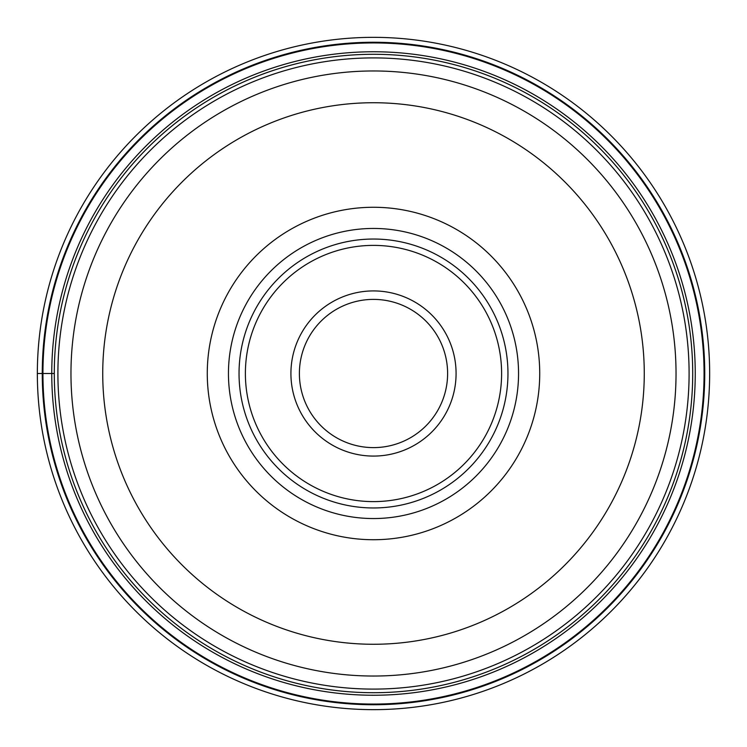 <?xml version="1.0" encoding="UTF-8"?>
<svg xmlns="http://www.w3.org/2000/svg" width="747" height="747" viewBox="0 0 747 747"><rect width="100%" height="100%" fill="white"/><g stroke="black" fill="none" stroke-linecap="round" stroke-linejoin="round"><path stroke-width="1.12" d="M37.35 373.5A336.15 336.15 0 0 1 373.5 37.35A336.15 336.15 0 0 1 709.65 373.5A336.15 336.15 0 0 1 373.5 709.65A336.15 336.15 0 0 1 37.35 373.5A336.15 336.15 0 0 1 373.5 37.35A336.15 336.15 0 0 1 709.65 373.5A336.15 336.15 0 0 1 373.5 709.65A336.15 336.15 0 0 1 37.35 373.5L54.288 373.5A319.212 319.212 0 0 1 373.659 54.288A319.212 319.212 0 0 1 692.712 373.827A319.212 319.212 0 0 1 373.341 692.712A319.212 319.212 0 0 1 54.288 373.173A319.212 319.212 0 0 1 373.659 54.288A319.212 319.212 0 0 1 692.712 373.827A319.212 319.212 0 0 1 373.341 692.712A319.212 319.212 0 0 1 54.288 373.5M704.066 373.5A330.566 330.566 0 0 0 373.5 42.934A330.566 330.566 0 0 0 42.934 373.5A330.566 330.566 0 0 0 373.5 704.066A330.566 330.566 0 0 0 704.066 373.5M676.035 373.5A302.535 302.535 0 0 1 373.267 676.035A302.535 302.535 0 0 1 70.965 373.033A302.535 302.535 0 0 1 373.733 70.965A302.535 302.535 0 0 1 676.035 373.967A302.535 302.535 0 0 1 373.267 676.035A302.535 302.535 0 0 1 70.965 373.5M539.726 373.5A166.226 166.226 0 0 0 373.5 207.274A166.226 166.226 0 0 0 207.274 373.5A166.226 166.226 0 0 0 373.5 539.726A166.226 166.226 0 0 0 539.726 373.5M518.549 373.5A145.049 145.049 0 0 0 373.5 228.451A145.049 145.049 0 0 0 228.451 373.5A145.049 145.049 0 0 0 373.5 518.549A145.049 145.049 0 0 0 518.549 373.5A145.049 145.049 0 0 1 373.5 518.549A145.049 145.049 0 0 1 228.451 373.5A145.049 145.049 0 0 1 373.5 228.451A145.049 145.049 0 0 1 518.549 373.5M507.96 373.5A134.46 134.46 0 0 0 373.5 239.04A134.46 134.46 0 0 0 239.04 373.5A134.46 134.46 0 0 0 373.5 507.96A134.46 134.46 0 0 0 507.96 373.5M299.388 373.183A74.112 74.112 0 0 0 373.341 447.612A74.112 74.112 0 0 0 447.612 373.5A74.112 74.112 0 0 0 373.659 299.388A74.112 74.112 0 0 0 299.388 373.183M704.738 373.5A331.238 331.238 0 0 1 373.5 704.738A331.238 331.238 0 0 1 42.262 373.5A331.238 331.238 0 0 1 373.5 42.262A331.238 331.238 0 0 1 704.738 373.5M695.242 373.5A321.742 321.742 0 0 1 373.5 695.242A321.742 321.742 0 0 1 51.758 373.5A321.742 321.742 0 0 1 373.5 51.758A321.742 321.742 0 0 1 695.242 373.5M689.098 373.817A315.598 315.598 0 0 0 373.659 57.902A315.598 315.598 0 0 0 57.902 373.5A315.598 315.598 0 0 0 373.341 689.098A315.598 315.598 0 0 0 689.098 373.817M644.269 373.5A270.769 270.769 0 0 1 373.295 644.269A270.769 270.769 0 0 1 102.731 373.089A270.769 270.769 0 0 1 373.705 102.731A270.769 270.769 0 0 1 644.269 373.5M245.389 373.5A128.11 128.11 0 0 1 373.5 245.389A128.11 128.11 0 0 1 501.611 373.5A128.11 128.11 0 0 1 373.5 501.611A128.11 128.11 0 0 1 245.389 373.5M456.081 373.845A82.581 82.581 0 0 0 373.677 290.919A82.581 82.581 0 0 0 290.919 373.5A82.581 82.581 0 0 0 373.323 456.081A82.581 82.581 0 0 0 456.081 373.845M299.388 373.5A74.112 74.112 0 0 0 373.341 447.612A74.112 74.112 0 0 0 447.612 373.5"/></g></svg>
